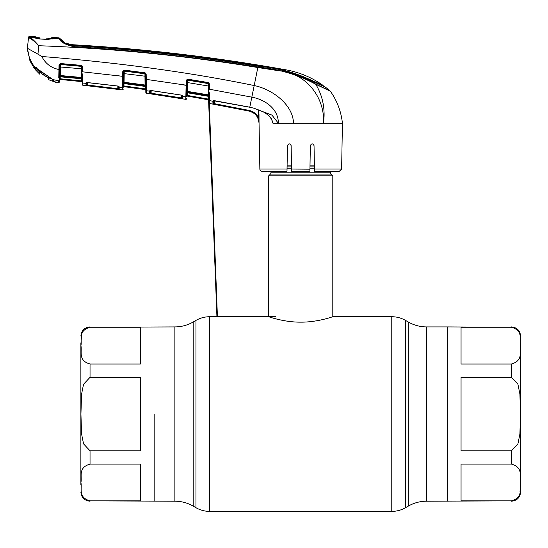 <?xml version="1.0" encoding="UTF-8"?>
<svg xmlns="http://www.w3.org/2000/svg" width="548" height="548" viewBox="0 0 548 548"><rect width="100%" height="100%" fill="white"/><g stroke="black" fill="none" stroke-linecap="round" stroke-linejoin="round"><path stroke-width="0.82" d="M511.442 327.252L461.053 327.252L461.053 364.009L511.442 364.009C523.71 360.474 519.271 351.59 520.545 345.603C519.312 339.623 523.614 330.67 511.442 327.252L447.312 326.916L447.312 501.201L447.312 326.916L426.604 326.916C420.069 326.882 413.959 325.245 408.287 322.005L405.513 320.402C401.252 317.97 396.677 316.744 391.772 316.723L332.8 316.723L332.8 175.833L268.678 175.833L268.678 316.723C268.335 316.539 283.494 322.258 300.722 322.156C318.025 322.258 333.136 316.532 332.8 316.723M154.166 414.055L154.166 501.201L154.166 414.055M330.513 171.291L330.513 172.784L270.965 172.784L270.965 171.291M330.513 172.784A1.829 1.829 0 0 0 331.047 174.079L270.431 174.079A1.829 1.829 0 0 0 270.965 172.784M331.047 174.079L332.8 175.833M270.431 174.079L268.678 175.833M314.374 165.154L310.004 165.154M291.468 165.154L287.104 165.154M140.425 450.812L140.425 377.305L90.036 377.305L83.543 384.264L81.584 394.053L80.933 414.055L81.584 434.091L83.556 443.88L90.036 450.812L140.425 450.812M140.425 464.108L90.036 464.108C77.761 467.643 82.2 476.52 80.933 482.514C82.166 488.494 77.864 497.447 90.036 500.858L140.425 500.858L140.425 464.108M80.878 343.404L80.878 484.713M80.946 343.473L81.467 336.219M140.425 364.009L140.425 327.252L90.036 327.252C77.761 330.786 82.2 339.671 80.933 345.658C82.166 351.638 77.864 360.591 90.036 364.009L140.425 364.009M461.053 377.305L461.053 450.812L511.442 450.812L517.935 443.846L519.894 434.064L520.545 414.055L519.894 394.026L517.922 384.23L511.442 377.305L461.053 377.305M520.6 484.713L520.6 343.404M520.532 484.638L520.004 491.899M461.053 464.108L461.053 500.858L511.442 500.858C523.71 497.324 519.271 488.446 520.545 482.452C519.312 476.472 523.614 467.519 511.442 464.108L461.053 464.108M286.994 171.291L287.036 169.044L286.994 171.291L262.149 171.291A2.288 2.288 0 0 1 259.855 169.044L259.053 123.197C258.54 116.799 255.183 112.758 248.984 111.08L214.309 104.339L248.984 111.08L249.121 110.408C253.292 111.347 256.368 113.696 258.355 117.457L259.136 123.197L257.745 117.752C255.868 114.189 252.943 111.963 248.984 111.066L209.713 103.51L209.699 102.64M258.985 113.936L259.046 122.916M272.157 120.916L272.644 122.423M318.833 123.197L307.305 123.197M341.623 169.044L339.328 171.291L314.477 171.291L314.442 169.044L341.623 169.044L342.418 123.197L323.491 123.197C325.115 97.195 305.64 72.932 279.418 70.836L257.882 67.527C185.293 55.643 112.251 48.375 38.764 45.724C34.716 41.559 31.531 38.963 29.208 37.935L28.51 37.709L28.558 37.223L28.51 37.709A0.685 0.685 -174 0 1 29.215 37.093L33.175 37.483A0.685 0.61 -80.1 0 1 33.401 37.531M66.308 43.71L66.322 43.045A20.612 20.612 0 0 0 73.487 44.778A1780.192 1780.192 0 0 1 286.07 69.849C299.598 72.315 311.97 77.528 323.183 85.488L323.19 86.105L325.752 87.392L330.204 91.043A1.144 1.144 0 0 1 330.382 91.242C337.13 100.866 341.144 111.518 342.418 123.197M325.752 87.392L310.798 80.481C294.351 72.452 276.767 67.603 258.053 65.952C196.848 56.136 135.322 49.313 73.48 45.491L73.322 45.484C68.774 44.82 65.692 43.799 64.075 42.402L63.753 41.689A20.612 20.612 0 0 1 59.506 38.168L59.828 39.024C61.513 41.97 66.027 44.196 73.37 45.703C135.253 49.58 196.828 56.41 258.087 66.198C279.22 68.048 298.386 73.987 315.607 84.008L330.204 91.043M323.183 85.488L309.839 79.515C293.543 72.055 276.274 67.479 258.033 65.801C196.855 55.965 135.363 49.149 73.542 45.361L73.487 44.778L73.343 45.347L66.671 43.73M64.075 42.402L59.506 38.168A1.144 1.144 0 0 0 58.725 37.805L59.061 38.682L58.725 37.805A1786.377 1786.377 0 0 0 55.553 37.648L54.923 38.593M55.553 38.25L54.588 38.449A0.685 0.596 -94.9 0 0 54.368 38.476M35.271 67.911L35.264 68.555L34.435 68.822L29.941 60.835L34.435 68.822L29.941 60.835L27.4 48.265L28.51 37.709L27.4 48.279L37.949 54.163L38.764 45.724C34.983 41.271 32.024 38.483 29.873 37.353L29.215 37.093L29.263 36.606A1786.377 1786.377 0 0 1 32.414 36.716L32.983 37.593L32.99 37.059L32.983 37.593L39.881 39.018L47.806 39.381L54.588 38.449L59.061 38.682A1.144 1.144 -20.8 0 1 59.828 39.024M315.607 84.008A1.144 0.788 113.5 0 1 315.771 84.282C298.4 74.85 279.124 69.11 257.957 67.068C196.705 57.348 135.151 50.526 73.288 46.587C65.301 44.676 60.561 42.045 59.061 38.682M73.398 45.484L73.288 46.587M330.382 91.242L315.771 84.282C322.806 96.058 325.382 109.031 323.491 123.197L278.329 123.197L271.959 115.114L262.437 111.491C267.972 113.621 271.466 117.525 272.911 123.197L271.376 118.745M285.563 71.952L294.605 74.583M274.034 69.98L265.54 68.712M34.517 37.867L34.942 38.182M53.211 38.703L52.766 39.018L53.211 38.703M33.175 37.483L29.873 37.353A0.685 0.644 102.6 0 0 29.208 37.935L31.325 39.066M32.428 37.278L32.414 36.716L32.99 37.059M32.976 37.47L36.538 37.62M29.263 36.606A0.685 0.685 0 0 0 28.558 37.223M213.761 102.832L213.795 100.674M213.624 100.606A0.685 0.651 -0.9 0 1 212.891 100.962L214.241 100.64L249.778 107.182L254.019 108.244L262.471 111.504M209.596 92.749L209.658 99.962M209.651 99.215L209.61 94.907M209.144 102.723L209.144 102.846A0.685 0.685 -1 0 0 209.713 103.51L209.665 100.681L212.898 101.222M209.144 102.846L209.131 101.935M209.665 100.681A0.685 0.671 -1 0 1 209.096 100.037L208.815 83.933L208.24 83.152L187.724 79.768L187.717 80.172L208.247 83.563L208.329 82.556L209.48 83.974L208.822 84.2A0.685 0.658 179 0 0 208.247 83.563L208.192 85.988L187.601 82.584L187.45 91.379L187.498 92.797L208.473 96.332L208.459 95.503L187.512 92.002A0.685 0.664 -179 0 0 186.71 92.639L186.923 80.809A0.685 0.658 -179 0 1 187.717 80.172L187.601 82.584L186.889 82.625L186.943 79.337M209.48 83.974L209.569 89.249L251.827 97.154C264.684 99.483 278.542 108.682 278.329 123.197L272.911 123.197M145.837 92.557L145.795 90.071L145.837 92.557A0.685 0.685 179 0 0 146.426 93.222L185.806 99.352L186.204 80.625L187.806 79.172L187.724 79.768M187.806 79.172L208.329 82.556M209.569 89.249L208.911 89.208L209.028 96.14A0.685 0.658 179 0 0 208.459 95.503L208.192 85.988L208.85 86.043M186.923 80.809L186.717 92.475L186.731 91.42L187.45 91.379L208.35 94.866M185.957 92.297A0.685 0.432 1 0 0 186.724 91.879L186.642 96.797A0.685 0.685 -179 0 1 187.443 96.126L208.541 99.811L208.35 96.297M58.759 77.953L59.033 64.993L60.527 63.541L81.316 65.376L82.556 66.801L82.638 71.829L122.684 76.323L122.766 71.569L124.321 70.11L144.987 72.809L146.172 74.227L146.261 79.398L186.841 85.283M185.895 94.825L185.936 92.92A0.685 0.466 1 0 0 186.717 92.475L186.69 93.852L187.498 92.797L208.192 96.27M216.926 316.723L208.439 96.345L209.048 97.386L209.083 99.085L208.398 99.085L208.541 99.798M217.419 316.723L209.048 97.291L208.418 96.318M208.911 89.208L208.973 92.872L208.315 92.852L208.322 93.496M208.439 93.927L208.343 94.468M187.402 92.79L187.354 95.427L208.398 99.085L187.354 95.427L187.443 96.126M186.642 96.804L186.663 95.427L187.354 95.427M208.973 92.872L209 94.592L208.343 94.592M258.087 66.198L254.197 85.543C271.993 89.18 293.036 104.394 293.502 123.197M213.693 100.681A0.685 0.671 -1 0 1 212.898 101.25L212.939 104.058A0.685 0.685 -1 0 0 213.747 103.394L214.432 103.675L214.309 104.339L213.343 104.154M250.388 111.436L254.135 113.402M257.745 117.752L258.355 117.457L258.231 109.744M213.699 100.599L213.747 103.394M314.442 169.044L314.031 145.617C312.819 143.275 311.586 143.275 310.346 145.617L309.901 171.291L291.577 171.291L291.132 145.617C289.892 143.275 288.659 143.275 287.447 145.617L287.036 169.044L259.855 169.044M309.935 169.188L291.536 169.044M309.963 167.565L310.346 145.617M290.556 144.316L291.132 145.617M37.949 54.163L41.84 56.499C119.046 62.664 189.834 72.343 254.197 85.543L249.765 107.25L254.025 108.244L262.43 111.552C268.472 114.046 272.438 120.033 272.137 120.848M34.716 67.068A0.459 0.452 0.7 0 1 34.456 66.897L34.853 67.082A0.459 0.452 -179.4 0 1 34.456 66.897L34.435 68.822L34.586 66.911C30.455 61.397 28.058 55.184 27.4 48.279M35.271 67.562L35.264 68.527M35.264 68.507L34.435 68.822M48.094 76.542L52.69 79.35A0.459 0.425 -48 0 0 52.971 79.597L52.889 80.645M53.211 79.946L53.225 81.316A0.459 0.459 179.3 0 1 52.896 80.878L55.54 82.015A0.685 0.685 179 0 1 55.286 81.899L58.677 82.769L58.705 80.775L52.971 79.597L53.225 81.31L55.553 82.269L58.677 82.769L59.437 82.097L59.465 80.816M58.78 77.035A0.685 0.473 1 0 0 59.54 76.576L59.437 82.097L58.677 82.769M59.54 76.576L59.554 75.569M58.787 76.515A0.685 0.438 1 0 0 59.547 76.083L59.513 77.809L60.273 76.788L81.501 78.768L81.488 78.076L60.28 76.124L60.28 76.788M55.553 82.269L55.006 81.604M53.225 81.31L53.348 80.645M34.586 66.911L52.971 79.597M41.84 56.499C45.429 63.623 51.135 67.959 58.951 69.528L59.663 69.473L59.547 76.083L59.554 75.576L60.259 75.521L60.28 76.124A0.685 0.664 -179 0 0 59.533 76.775M47.847 75.645L47.649 76.001L47.847 75.645M36.497 67.431L35.901 67.808L39.634 70.719L47.635 76.056M59.739 65.144L59.663 69.473L59.739 65.144A0.685 0.664 -179 0 1 60.479 64.5L60.259 75.521L81.419 77.467L81.275 65.972L60.486 64.137L59.033 64.993M59.746 64.554L59.705 66.938L81.926 68.795M118.526 86.317L118.567 88.79A0.685 0.685 1 0 0 119.169 89.461L86.043 85.515L86.002 82.967L87.344 82.536L117.786 86.029L119.211 86.803L119.169 89.461L117.799 89.317L117.841 86.098L117.882 88.646L118.567 88.79L118.663 86.399M82.666 73.891L82.817 85.214L122.396 89.92L122.437 87.543L119.211 87.146A0.685 0.671 1 0 1 118.608 86.488L118.608 86.44M123.177 89.256A0.685 0.685 -57.4 0 1 122.396 89.92L122.684 76.323L123.403 76.275L123.204 87.324A0.685 0.685 -179 0 1 123.985 86.653L123.917 85.961L145.09 88.865L145.049 86.385M87.365 82.536L86.009 83.358L82.782 83.043L82.727 79.09M144.891 86.365L124.047 83.591L145.152 86.406L145.138 85.639L124.047 82.858L123.252 84.639L123.286 82.906A0.685 0.438 1 0 1 122.526 83.33L122.519 83.686A0.685 0.459 1 0 0 123.279 83.241L123.293 82.296L124.012 82.248L145.056 85.022L144.925 73.398L124.259 70.706L123.485 71.521L123.403 76.275M86.002 82.967A0.685 0.651 -0.9 0 0 86.721 82.543M118.621 86.262A0.685 0.651 0.8 0 0 119.211 86.803L118.82 86.365M86.009 83.371A0.685 0.671 -1 0 0 86.769 82.714L86.769 82.625M86.769 82.714L86.81 84.844L86.844 82.611M86.111 85.536L86.043 85.515A0.685 0.685 -1 0 0 86.81 84.844M87.536 82.618L87.495 85.029L118.567 88.79M87.42 85.7L87.495 85.029M123.478 71.74A0.685 0.658 -179 0 1 124.252 71.103L124.047 82.858A0.685 0.664 -179 0 0 123.273 83.508L123.286 82.906M123.451 73.535L145.556 76.254M124.321 70.11L124.252 71.103L144.932 73.802A0.685 0.658 179 0 1 145.521 74.439L145.501 72.994L145.521 74.179L144.987 72.809M145.727 86.283A0.685 0.664 179 0 0 145.138 85.639L145.056 85.022L145.706 85.063M145.152 86.406L145.747 87.447M123.951 82.858L123.964 82.248M123.958 83.584L123.985 86.653L145.206 89.577L145.09 88.865L145.775 88.865L145.795 90.235A0.685 0.685 179 0 0 145.206 89.564L123.985 86.653L145.206 89.577M123.232 85.961L123.204 87.338L123.232 85.961L123.917 85.961M123.204 87.317L123.985 86.666L123.204 87.338A0.685 0.685 -179 0 1 123.985 86.666L132.602 87.817M122.766 71.569L123.485 71.521M145.61 79.35L146.261 79.398L146.385 90.721A0.685 0.671 -1 0 1 145.795 90.071L145.521 74.179L146.172 74.227L145.501 72.994M122.519 83.686L122.478 85.652M82.2 84.454L82.207 84.543A0.685 0.685 -1 0 0 82.817 85.214L82.796 84.091M82.207 84.543L81.981 71.774L86.94 72.268M118.402 75.795L122.684 76.323M81.981 71.774L81.892 66.753L82.556 66.801L81.871 65.568M81.316 65.376L81.275 65.972L81.878 65.979L81.871 65.479M60.527 63.541L60.479 64.5L81.282 66.349A0.685 0.658 179 0 1 81.899 66.993L81.878 65.979A0.685 0.685 -1 0 0 81.604 65.438L81.31 65.465M81.488 78.076L82.118 79.796L82.104 78.727A0.685 0.664 179 0 0 81.488 78.076L81.419 77.467L82.084 77.521M81.501 78.768L60.273 76.809M59.499 78.782L59.472 80.131L59.499 78.782M60.205 76.802L60.225 79.46L60.184 78.782L81.453 80.919L81.549 81.604L81.453 80.919L70.891 79.823M60.225 79.46L81.549 81.604L60.225 79.46A0.685 0.685 -179 0 0 59.472 80.145A0.685 0.685 1 0 1 60.225 79.46L81.549 81.604A0.685 0.685 -1 0 1 82.166 82.289L82.166 82.289M82.166 82.275L82.138 80.919L82.166 82.275A0.685 0.685 -1 0 0 81.549 81.604M81.453 80.919L81.419 78.754M59.835 64.541L60.177 64.534M146.261 79.398L150.577 79.994M181.84 84.645L186.121 85.324L186.204 80.625M186.608 98.688A0.685 0.685 -179 0 1 185.806 99.352L185.854 96.681L182.628 96.16L182.58 98.777L149.659 93.646L149.611 91.18L146.385 90.721L146.426 93.222L146.337 86.687M150.399 90.502L149.611 91.16A0.685 0.671 -1 0 0 150.399 90.53L150.44 92.982L151.125 93.215L151.029 93.879L149.659 93.646A0.685 0.685 -1 0 0 150.44 92.982L150.488 90.523M151.173 90.571L151.125 93.215L181.313 97.914L181.203 98.578L182.58 98.777A0.685 0.685 1 0 1 182.005 98.113L182.046 95.51A0.685 0.671 1 0 0 182.628 96.16L182.628 96.16M181.313 97.914L182.005 98.113L181.313 97.914L181.265 95.147M181.963 95.749L182.005 98.113M182.052 95.462L182.628 96.112M150.214 90.578L149.611 90.838A0.685 0.651 -0.9 0 0 150.337 90.454M150.947 90.475L181.224 95.078L182.628 95.879L182.244 95.448M182.066 95.352A0.685 0.658 0.8 0 0 182.628 95.879M182.176 98.729L182.58 98.777M149.611 91.18L146.385 90.721M186.806 87.468L186.786 88.434M48.238 79.501L52.327 81.193L52.327 79.412L52.327 80.953L52.766 79.631M52.327 81.193L52.841 79.556M35.73 70.096L35.73 68.137L35.73 70.096L39.73 74.186L39.696 72.254L39.73 74.186M35.73 67.651L35.73 68.137L39.826 71.151L47.957 76.151M36.88 37.586L36.079 36.839L36.093 37.428L36.079 36.839A1786.377 1786.377 0 0 0 33.024 36.737L33.024 37.291M52.101 79.097C45.662 76.98 40.251 73.322 35.86 68.137M39.689 38.915L47.95 39.285M51.875 38.12L51.889 37.483L51.875 38.12L50.265 38.237L54.081 38.429L54.903 38.244L54.91 37.62L54.8 38.422M51.245 38.463L51.889 37.483A1786.377 1786.377 0 0 1 54.91 37.62M46.142 38.12L50.265 38.237A0.685 0.384 -90.2 0 0 50.231 38.237L48.286 38.566M47.95 39.086L54.081 38.429L47.813 39.285L39.901 38.929L34.572 37.833M39.689 72.261L48.279 77.864L48.231 79.638L48.265 77.843M36.908 37.634L36.093 37.428M37.1 38.538L33.681 37.504L39.579 38.161M39.682 38.689L33.681 37.504M511.442 500.858L426.604 501.201L426.604 326.916M426.604 501.201C420.069 501.228 413.959 502.865 408.287 506.112L408.287 322.005M408.287 506.112L405.513 507.708L405.513 320.402M405.513 507.708C401.252 510.14 396.677 511.366 391.772 511.394L391.772 316.723M391.772 511.394L209.706 511.394L209.706 316.723C204.801 316.744 200.219 317.97 195.965 320.402L195.965 507.708L193.191 506.112L193.191 322.005L195.965 320.402M193.191 506.112C187.519 502.865 181.409 501.228 174.874 501.201L174.874 326.916L90.036 327.252M314.401 166.907L309.976 166.907M291.502 166.907L287.077 166.907M314.429 168.202L309.956 168.202M291.522 168.202L287.049 168.202M90.036 450.812L90.036 464.108M90.036 500.858L174.874 501.201M90.036 364.009L90.036 377.305M511.442 377.305L511.442 364.009M511.442 464.108L511.442 450.812M309.839 79.515L309.839 79.987M310.949 80.556L310.942 80.015M55.553 37.648L54.923 37.99M214.48 100.75L214.432 103.675L249.121 110.408M58.705 80.775A0.685 0.671 1 0 0 59.472 80.118M122.437 87.543A0.685 0.671 1 0 0 123.218 86.892M82.166 82.385A0.685 0.671 -1 0 0 82.782 83.043M185.854 96.681A0.685 0.671 1 0 0 186.656 96.03M51.039 38.216L51.265 37.826M275.548 316.723L209.706 316.723M193.191 322.005C187.519 325.245 181.409 326.882 174.874 326.916M209.706 511.394C204.801 511.366 200.219 510.14 195.965 507.708M90.036 501.201C84.474 500.66 81.419 497.605 80.878 492.042M90.036 326.916C84.474 327.457 81.419 330.513 80.878 336.075M511.442 326.916C517.004 327.457 520.059 330.513 520.6 336.075M511.442 501.201C517.004 500.66 520.059 497.605 520.6 492.042M55.04 38.442L54.492 38.449L55.04 38.442M63.753 41.689L59.506 38.168M33.27 37.49L34.688 37.867M33.928 37.641L33.572 37.552M213.494 100.722L213.699 100.325L213.494 100.722L249.765 107.25M224.803 511.394L224.433 511.394M208.439 96.345L209.048 97.38M86.762 82.33L86.611 82.68L87.351 82.597L86.611 82.68L86.762 82.33M87.351 82.597L118.615 86.159M150.947 90.536L182.052 95.242M37.593 37.661L39.483 37.812M38.648 37.757L37.983 37.702"/></g></svg>

